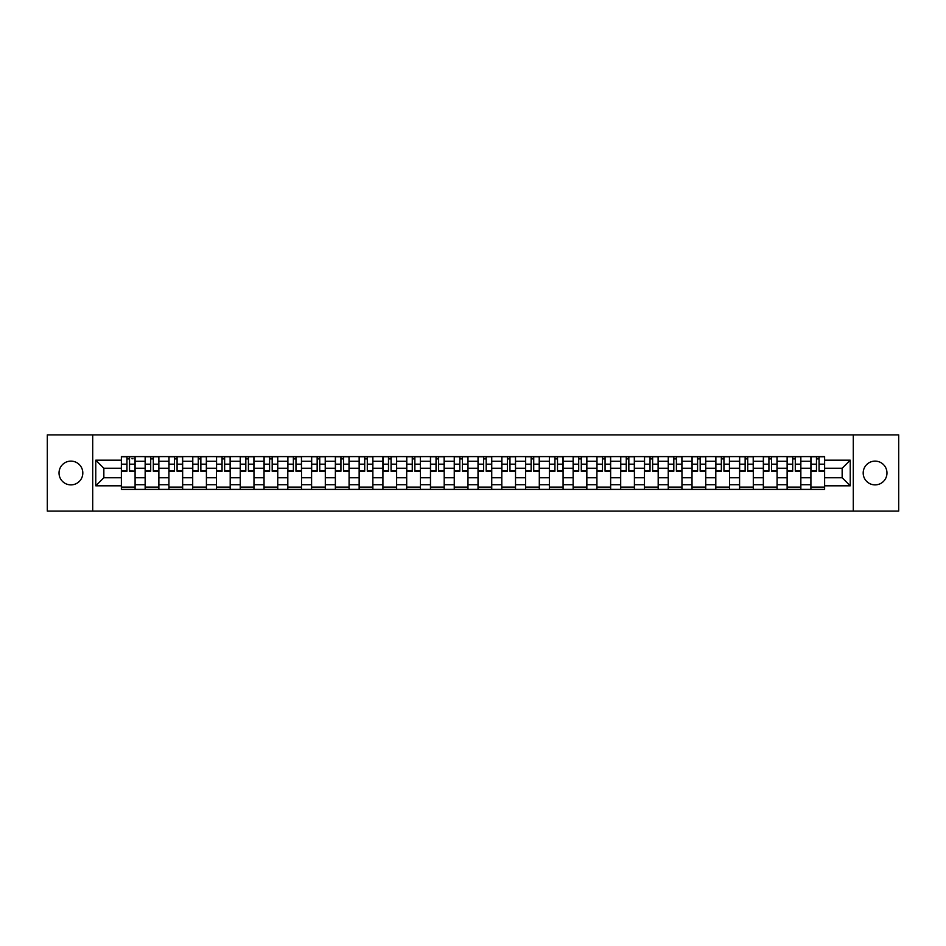 <?xml version="1.0" encoding="UTF-8"?>
<svg xmlns="http://www.w3.org/2000/svg" width="946" height="946" viewBox="0 0 946 946"><rect width="100%" height="100%" fill="white"/><g stroke="black" fill="none" stroke-linecap="round" stroke-linejoin="round"><path stroke-width="1.42" d="M875.074 461.116A11.884 11.884 0 0 0 863.19 473A11.884 11.884 0 0 0 875.074 484.884A11.884 11.884 0 0 0 886.97 473A11.884 11.884 0 0 0 875.074 461.116M70.926 461.116A11.884 11.884 0 0 0 59.03 473A11.884 11.884 0 0 0 70.926 484.884A11.884 11.884 0 0 0 82.81 473A11.884 11.884 0 0 0 70.926 461.116M853.28 511.1L898.7 511.1L898.7 434.9L47.3 434.9L47.3 511.1L853.28 511.1L853.28 434.9M145.152 489.389L145.152 461.27L135.089 461.27L135.089 489.389M135.089 461.27L135.089 456.611M145.152 461.27L145.152 456.611M158.869 456.611L158.869 489.389M168.932 489.389L168.932 456.611M182.649 456.611L182.649 489.389M192.7 489.389L192.7 456.611M206.417 456.611L206.417 489.389M216.48 489.389L216.48 456.611M230.197 456.611L230.197 489.389M240.26 489.389L240.26 456.611M253.977 456.611L253.977 489.389M264.04 489.389L264.04 456.611M277.757 456.611L277.757 489.389M287.809 489.389L287.809 456.611M301.526 456.611L301.526 489.389M311.589 489.389L311.589 456.611M325.306 456.611L325.306 489.389M335.369 489.389L335.369 456.611M349.086 456.611L349.086 489.389M359.149 489.389L359.149 456.611M372.866 456.611L372.866 489.389M382.917 489.389L382.917 456.611M396.634 456.611L396.634 489.389M406.697 489.389L406.697 456.611M420.414 456.611L420.414 489.389M430.477 489.389L430.477 456.611M444.194 456.611L444.194 489.389M454.257 489.389L454.257 456.611M467.974 456.611L467.974 489.389M478.026 489.389L478.026 456.611M491.743 456.611L491.743 489.389M501.806 489.389L501.806 456.611M515.523 456.611L515.523 489.389M525.586 489.389L525.586 456.611M539.303 456.611L539.303 489.389M549.366 489.389L549.366 456.611M563.083 456.611L563.083 489.389M573.134 489.389L573.134 456.611M586.851 456.611L586.851 489.389M596.914 489.389L596.914 456.611M610.631 456.611L610.631 489.389M620.694 489.389L620.694 456.611M634.411 456.611L634.411 489.389M644.474 489.389L644.474 456.611M658.191 456.611L658.191 489.389M668.243 489.389L668.243 456.611M681.96 456.611L681.96 489.389M692.023 489.389L692.023 456.611M705.74 456.611L705.74 489.389M715.803 489.389L715.803 456.611M729.52 456.611L729.52 489.389M739.583 489.389L739.583 456.611M753.3 456.611L753.3 489.389M763.351 489.389L763.351 456.611M777.068 456.611L777.068 489.389M787.131 489.389L787.131 456.611M800.848 456.611L800.848 489.389M810.911 489.389L810.911 456.611M810.911 477.73L800.848 477.73M787.131 477.73L777.068 477.73M763.351 477.73L753.3 477.73M739.583 477.73L729.52 477.73M715.803 477.73L705.74 477.73M692.023 477.73L681.96 477.73M668.243 477.73L658.191 477.73M644.474 477.73L634.411 477.73M620.694 477.73L610.631 477.73M596.914 477.73L586.851 477.73M573.134 477.73L563.083 477.73M549.366 477.73L539.303 477.73M525.586 477.73L515.523 477.73M501.806 477.73L491.743 477.73M478.026 477.73L467.974 477.73M454.257 477.73L444.194 477.73M430.477 477.73L420.414 477.73M406.697 477.73L396.634 477.73M382.917 477.73L372.866 477.73M359.149 477.73L349.086 477.73M335.369 477.73L325.306 477.73M311.589 477.73L301.526 477.73M287.809 477.73L277.757 477.73M264.04 477.73L253.977 477.73M240.26 477.73L230.197 477.73M216.48 477.73L206.417 477.73M192.7 477.73L182.649 477.73M168.932 477.73L158.869 477.73M145.152 477.73L135.089 477.73M810.911 468.27L800.848 468.27M787.131 468.27L777.068 468.27M763.351 468.27L753.3 468.27M739.583 468.27L729.52 468.27M715.803 468.27L705.74 468.27M692.023 468.27L681.96 468.27M668.243 468.27L658.191 468.27M644.474 468.27L634.411 468.27M620.694 468.27L610.631 468.27M596.914 468.27L586.851 468.27M573.134 468.27L563.083 468.27M549.366 468.27L539.303 468.27M525.586 468.27L515.523 468.27M501.806 468.27L491.743 468.27M478.026 468.27L467.974 468.27M454.257 468.27L444.194 468.27M430.477 468.27L420.414 468.27M406.697 468.27L396.634 468.27M382.917 468.27L372.866 468.27M359.149 468.27L349.086 468.27M335.369 468.27L325.306 468.27M311.589 468.27L301.526 468.27M287.809 468.27L277.757 468.27M264.04 468.27L253.977 468.27M240.26 468.27L230.197 468.27M216.48 468.27L206.417 468.27M192.7 468.27L182.649 468.27M168.932 468.27L158.869 468.27M145.152 468.27L135.089 468.27M103.847 477.73L121.372 477.73L121.372 468.27L103.847 468.27L103.847 477.73L95.771 485.806L95.771 460.194L121.372 460.194L121.372 468.27M824.628 468.27L824.628 477.73L842.153 477.73L842.153 468.27L824.628 468.27L824.628 456.611L121.372 456.611L121.372 460.194M824.628 460.194L850.229 460.194L850.229 485.806L824.628 485.806L824.628 477.73M121.372 477.73L121.372 489.389L824.628 489.389L824.628 485.806M121.372 485.806L95.771 485.806M92.72 511.1L92.72 434.9M135.089 487.095L121.372 487.095M126.941 458.905L129.531 458.905M158.869 487.095L145.152 487.095M150.71 458.905L153.311 458.905M182.649 487.095L168.932 487.095M174.49 458.905L177.079 458.905M206.417 487.095L192.7 487.095M198.27 458.905L200.859 458.905M230.197 487.095L216.48 487.095M222.05 458.905L224.64 458.905M253.977 487.095L240.26 487.095M245.818 458.905L248.42 458.905M277.757 487.095L264.04 487.095M269.598 458.905L272.188 458.905M301.526 487.095L287.809 487.095M293.378 458.905L295.968 458.905M325.306 487.095L311.589 487.095M317.158 458.905L319.748 458.905M349.086 487.095L335.369 487.095M340.927 458.905L343.516 458.905M372.866 487.095L359.149 487.095M364.707 458.905L367.296 458.905M396.634 487.095L382.917 487.095M388.487 458.905L391.076 458.905M420.414 487.095L406.697 487.095M412.267 458.905L414.856 458.905M444.194 487.095L430.477 487.095M436.035 458.905L438.625 458.905M467.974 487.095L454.257 487.095M459.815 458.905L462.405 458.905M491.743 487.095L478.026 487.095M483.595 458.905L486.185 458.905M515.523 487.095L501.806 487.095M507.375 458.905L509.965 458.905M539.303 487.095L525.586 487.095M531.144 458.905L533.733 458.905M563.083 487.095L549.366 487.095M554.924 458.905L557.513 458.905M586.851 487.095L573.134 487.095M578.704 458.905L581.293 458.905M610.631 487.095L596.914 487.095M602.484 458.905L605.073 458.905M634.411 487.095L620.694 487.095M626.252 458.905L628.842 458.905M658.191 487.095L644.474 487.095M650.032 458.905L652.622 458.905M681.96 487.095L668.243 487.095M673.812 458.905L676.402 458.905M705.74 487.095L692.023 487.095M697.58 458.905L700.182 458.905M729.52 487.095L715.803 487.095M721.36 458.905L723.95 458.905M753.3 487.095L739.583 487.095M745.141 458.905L747.73 458.905M777.068 487.095L763.351 487.095M768.921 458.905L771.51 458.905M800.848 487.095L787.131 487.095M792.689 458.905L795.29 458.905M824.628 487.095L810.911 487.095M816.469 458.905L819.059 458.905M95.771 460.194L103.847 468.27M842.153 477.73L850.229 485.806M842.153 468.27L850.229 460.194M129.531 470.718L135.018 471.25L129.531 471.25L129.531 456.764L135.018 456.764L131.967 456.764M135.018 470.718L135.018 456.764M126.941 458.751L129.531 458.751M131.967 458.751L133.031 458.751M124.494 456.764L121.455 456.764L121.455 471.25L126.941 471.25L126.941 456.764L124.73 456.764M121.455 456.764L131.742 456.764M153.311 471.25L153.311 456.764L158.798 456.764L158.798 471.25L153.311 471.25M150.71 458.751L153.311 458.751M155.511 456.764L145.223 456.764L145.223 471.25L150.71 471.25L150.71 456.764L148.51 456.764M177.079 471.25L177.079 456.764L182.566 456.764L182.566 471.25L177.079 471.25M174.49 458.751L177.079 458.751M179.291 456.764L169.003 456.764L169.003 471.25L174.49 471.25L174.49 456.764L172.278 456.764M200.859 471.25L200.859 456.764L206.346 456.764L206.346 471.25L200.859 471.25M198.27 458.751L200.859 458.751M203.071 456.764L192.783 456.764L192.783 471.25L198.27 471.25L198.27 456.764L196.059 456.764M224.64 471.25L224.64 456.764L230.126 456.764L230.126 471.25L224.64 471.25M222.05 458.751L224.64 458.751M226.851 456.764L216.563 456.764L216.563 471.25L222.05 471.25L222.05 456.764L219.839 456.764M248.42 471.25L248.42 456.764L253.906 456.764L253.906 471.25L248.42 471.25M245.818 458.751L248.42 458.751M250.619 456.764L240.331 456.764L240.331 471.25L245.818 471.25L245.818 456.764L243.619 456.764M272.188 471.25L272.188 456.764L277.675 456.764L277.675 471.25L272.188 471.25M269.598 458.751L272.188 458.751M274.399 456.764L264.111 456.764L264.111 471.25L269.598 471.25L269.598 456.764L267.387 456.764M295.968 471.25L295.968 456.764L301.455 456.764L301.455 471.25L295.968 471.25M293.378 458.751L295.968 458.751M298.179 456.764L287.891 456.764L287.891 471.25L293.378 471.25L293.378 456.764L291.167 456.764M319.748 471.25L319.748 456.764L325.235 456.764L325.235 471.25L319.748 471.25M317.158 458.751L319.748 458.751M321.959 456.764L311.672 456.764L311.672 471.25L317.158 471.25L317.158 456.764L314.947 456.764M343.516 471.25L343.516 456.764L349.015 456.764L349.015 471.25L343.516 471.25M340.927 458.751L343.516 458.751M345.728 456.764L335.44 456.764L335.44 471.25L340.927 471.25L340.927 456.764L338.715 456.764M367.296 471.25L367.296 456.764L372.783 456.764L372.783 471.25L367.296 471.25M364.707 458.751L367.296 458.751M369.508 456.764L359.22 456.764L359.22 471.25L364.707 471.25L364.707 456.764L362.495 456.764M391.076 471.25L391.076 456.764L396.563 456.764L396.563 471.25L391.076 471.25M388.487 458.751L391.076 458.751M393.288 456.764L383 456.764L383 471.25L388.487 471.25L388.487 456.764L386.275 456.764M414.856 471.25L414.856 456.764L420.343 456.764L420.343 471.25L414.856 471.25M412.267 458.751L414.856 458.751M417.068 456.764L406.78 456.764L406.78 471.25L412.267 471.25L412.267 456.764L410.056 456.764M438.625 471.25L438.625 456.764L444.112 456.764L444.112 471.25L438.625 471.25M436.035 458.751L438.625 458.751M440.836 456.764L430.548 456.764L430.548 471.25L436.035 471.25L436.035 456.764L433.824 456.764M462.405 471.25L462.405 456.764L467.892 456.764L467.892 471.25L462.405 471.25M459.815 458.751L462.405 458.751M464.616 456.764L454.328 456.764L454.328 471.25L459.815 471.25L459.815 456.764L457.604 456.764M486.185 471.25L486.185 456.764L491.672 456.764L491.672 471.25L486.185 471.25M483.595 458.751L486.185 458.751M488.396 456.764L478.108 456.764L478.108 471.25L483.595 471.25L483.595 456.764L481.384 456.764M509.965 471.25L509.965 456.764L515.452 456.764L515.452 471.25L509.965 471.25M507.375 458.751L509.965 458.751M512.176 456.764L501.888 456.764L501.888 471.25L507.375 471.25L507.375 456.764L505.164 456.764M533.733 471.25L533.733 456.764L539.22 456.764L539.22 471.25L533.733 471.25M531.144 458.751L533.733 458.751M535.944 456.764L525.657 456.764L525.657 471.25L531.144 471.25L531.144 456.764L528.932 456.764M557.513 471.25L557.513 456.764L563 456.764L563 471.25L557.513 471.25M554.924 458.751L557.513 458.751M559.725 456.764L549.437 456.764L549.437 471.25L554.924 471.25L554.924 456.764L552.712 456.764M581.293 471.25L581.293 456.764L586.78 456.764L586.78 471.25L581.293 471.25M578.704 458.751L581.293 458.751M583.505 456.764L573.217 456.764L573.217 471.25L578.704 471.25L578.704 456.764L576.492 456.764M605.073 471.25L605.073 456.764L610.56 456.764L610.56 471.25L605.073 471.25M602.484 458.751L605.073 458.751M607.285 456.764L596.985 456.764L596.985 471.25L602.484 471.25L602.484 456.764L600.272 456.764M628.842 471.25L628.842 456.764L634.328 456.764L634.328 471.25L628.842 471.25M626.252 458.751L628.842 458.751M631.053 456.764L620.765 456.764L620.765 471.25L626.252 471.25L626.252 456.764L624.041 456.764M652.622 471.25L652.622 456.764L658.109 456.764L658.109 471.25L652.622 471.25M650.032 458.751L652.622 458.751M654.833 456.764L644.545 456.764L644.545 471.25L650.032 471.25L650.032 456.764L647.821 456.764M676.402 471.25L676.402 456.764L681.889 456.764L681.889 471.25L676.402 471.25M673.812 458.751L676.402 458.751M678.613 456.764L668.325 456.764L668.325 471.25L673.812 471.25L673.812 456.764L671.601 456.764M700.182 471.25L700.182 456.764L705.669 456.764L705.669 471.25L700.182 471.25M697.58 458.751L700.182 458.751M702.381 456.764L692.094 456.764L692.094 471.25L697.58 471.25L697.58 456.764L695.381 456.764M723.95 471.25L723.95 456.764L729.437 456.764L729.437 471.25L723.95 471.25M721.36 458.751L723.95 458.751M726.161 456.764L715.874 456.764L715.874 471.25L721.36 471.25L721.36 456.764L719.149 456.764M747.73 471.25L747.73 456.764L753.217 456.764L753.217 471.25L747.73 471.25M745.141 458.751L747.73 458.751M749.942 456.764L739.654 456.764L739.654 471.25L745.141 471.25L745.141 456.764L742.929 456.764M771.51 471.25L771.51 456.764L776.997 456.764L776.997 471.25L771.51 471.25M768.921 458.751L771.51 458.751M773.722 456.764L763.434 456.764L763.434 471.25L768.921 471.25L768.921 456.764L766.709 456.764M795.29 471.25L795.29 456.764L800.777 456.764L800.777 471.25L795.29 471.25M792.689 458.751L795.29 458.751M797.49 456.764L787.202 456.764L787.202 471.25L792.689 471.25L792.689 456.764L790.489 456.764M819.059 471.25L819.059 456.764L824.545 456.764L824.545 471.25L819.059 471.25M816.469 458.751L819.059 458.751M821.27 456.764L810.982 456.764L810.982 471.25L816.469 471.25L816.469 456.764L814.258 456.764M787.131 461.27L777.068 461.27M763.351 461.27L753.3 461.27M739.583 461.27L729.52 461.27M715.803 461.27L705.74 461.27M692.023 461.27L681.96 461.27M668.243 461.27L658.191 461.27M644.474 461.27L634.411 461.27M620.694 461.27L610.631 461.27M596.914 461.27L586.851 461.27M573.134 461.27L563.083 461.27M549.366 461.27L539.303 461.27M525.586 461.27L515.523 461.27M501.806 461.27L491.743 461.27M478.026 461.27L467.974 461.27M454.257 461.27L444.194 461.27M430.477 461.27L420.414 461.27M406.697 461.27L396.634 461.27M382.917 461.27L372.866 461.27M359.149 461.27L349.086 461.27M335.369 461.27L325.306 461.27M311.589 461.27L301.526 461.27M287.809 461.27L277.757 461.27M264.04 461.27L253.977 461.27M240.26 461.27L230.197 461.27M216.48 461.27L206.417 461.27M192.7 461.27L182.649 461.27M168.932 461.27L158.869 461.27M810.911 461.27L800.848 461.27M787.131 484.73L777.068 484.73M763.351 484.73L753.3 484.73M739.583 484.73L729.52 484.73M715.803 484.73L705.74 484.73M692.023 484.73L681.96 484.73M668.243 484.73L658.191 484.73M644.474 484.73L634.411 484.73M620.694 484.73L610.631 484.73M596.914 484.73L586.851 484.73M573.134 484.73L563.083 484.73M549.366 484.73L539.303 484.73M525.586 484.73L515.523 484.73M501.806 484.73L491.743 484.73M478.026 484.73L467.974 484.73M454.257 484.73L444.194 484.73M430.477 484.73L420.414 484.73M406.697 484.73L396.634 484.73M382.917 484.73L372.866 484.73M359.149 484.73L349.086 484.73M335.369 484.73L325.306 484.73M311.589 484.73L301.526 484.73M287.809 484.73L277.757 484.73M264.04 484.73L253.977 484.73M240.26 484.73L230.197 484.73M216.48 484.73L206.417 484.73M192.7 484.73L182.649 484.73M168.932 484.73L158.869 484.73M145.152 484.73L135.089 484.73M810.911 484.73L800.848 484.73M129.531 464.167L135.018 464.167M121.455 470.718L126.941 470.718M121.455 464.167L126.941 464.167M153.311 470.718L158.798 470.718M153.311 464.167L158.798 464.167M145.223 470.718L150.71 470.718M145.223 464.167L150.71 464.167M177.079 470.718L182.566 470.718M177.079 464.167L182.566 464.167M169.003 470.718L174.49 470.718M169.003 464.167L174.49 464.167M200.859 470.718L206.346 470.718M200.859 464.167L206.346 464.167M192.783 470.718L198.27 470.718M192.783 464.167L198.27 464.167M224.64 470.718L230.126 470.718M224.64 464.167L230.126 464.167M216.563 470.718L222.05 470.718M216.563 464.167L222.05 464.167M248.42 470.718L253.906 470.718M248.42 464.167L253.906 464.167M240.331 470.718L245.818 470.718M240.331 464.167L245.818 464.167M272.188 470.718L277.675 470.718M272.188 464.167L277.675 464.167M264.111 470.718L269.598 470.718M264.111 464.167L269.598 464.167M295.968 470.718L301.455 470.718M295.968 464.167L301.455 464.167M287.891 470.718L293.378 470.718M287.891 464.167L293.378 464.167M319.748 470.718L325.235 470.718M319.748 464.167L325.235 464.167M311.672 470.718L317.158 470.718M311.672 464.167L317.158 464.167M343.516 470.718L349.015 470.718M343.516 464.167L349.015 464.167M335.44 470.718L340.927 470.718M335.44 464.167L340.927 464.167M367.296 470.718L372.783 470.718M367.296 464.167L372.783 464.167M359.22 470.718L364.707 470.718M359.22 464.167L364.707 464.167M391.076 470.718L396.563 470.718M391.076 464.167L396.563 464.167M383 470.718L388.487 470.718M383 464.167L388.487 464.167M414.856 470.718L420.343 470.718M414.856 464.167L420.343 464.167M406.78 470.718L412.267 470.718M406.78 464.167L412.267 464.167M438.625 470.718L444.112 470.718M438.625 464.167L444.112 464.167M430.548 470.718L436.035 470.718M430.548 464.167L436.035 464.167M462.405 470.718L467.892 470.718M462.405 464.167L467.892 464.167M454.328 470.718L459.815 470.718M454.328 464.167L459.815 464.167M486.185 470.718L491.672 470.718M486.185 464.167L491.672 464.167M478.108 470.718L483.595 470.718M478.108 464.167L483.595 464.167M509.965 470.718L515.452 470.718M509.965 464.167L515.452 464.167M501.888 470.718L507.375 470.718M501.888 464.167L507.375 464.167M533.733 470.718L539.22 470.718M533.733 464.167L539.22 464.167M525.657 470.718L531.144 470.718M525.657 464.167L531.144 464.167M557.513 470.718L563 470.718M557.513 464.167L563 464.167M549.437 470.718L554.924 470.718M549.437 464.167L554.924 464.167M581.293 470.718L586.78 470.718M581.293 464.167L586.78 464.167M573.217 470.718L578.704 470.718M573.217 464.167L578.704 464.167M605.073 470.718L610.56 470.718M605.073 464.167L610.56 464.167M596.985 470.718L602.484 470.718M596.985 464.167L602.484 464.167M628.842 470.718L634.328 470.718M628.842 464.167L634.328 464.167M620.765 470.718L626.252 470.718M620.765 464.167L626.252 464.167M652.622 470.718L658.109 470.718M652.622 464.167L658.109 464.167M644.545 470.718L650.032 470.718M644.545 464.167L650.032 464.167M676.402 470.718L681.889 470.718M676.402 464.167L681.889 464.167M668.325 470.718L673.812 470.718M668.325 464.167L673.812 464.167M700.182 470.718L705.669 470.718M700.182 464.167L705.669 464.167M692.094 470.718L697.58 470.718M692.094 464.167L697.58 464.167M723.95 470.718L729.437 470.718M723.95 464.167L729.437 464.167M715.874 470.718L721.36 470.718M715.874 464.167L721.36 464.167M747.73 470.718L753.217 470.718M747.73 464.167L753.217 464.167M739.654 470.718L745.141 470.718M739.654 464.167L745.141 464.167M771.51 470.718L776.997 470.718M771.51 464.167L776.997 464.167M763.434 470.718L768.921 470.718M763.434 464.167L768.921 464.167M795.29 470.718L800.777 470.718M795.29 464.167L800.777 464.167M787.202 470.718L792.689 470.718M787.202 464.167L792.689 464.167M819.059 470.718L824.545 470.718M819.059 464.167L824.545 464.167M810.982 470.718L816.469 470.718M810.982 464.167L816.469 464.167"/></g></svg>
